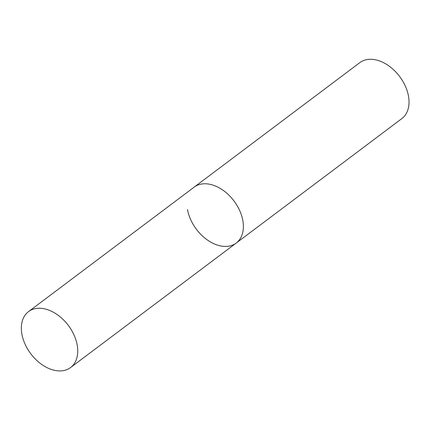 <?xml version="1.0" encoding="UTF-8"?>
<svg xmlns="http://www.w3.org/2000/svg" width="430" height="430" viewBox="0 0 430 430"><rect width="100%" height="100%" fill="white"/><g stroke="black" fill="none" stroke-linecap="round" stroke-linejoin="round"><path stroke-width="0.64" d="M209.749 184.266A34.986 23.526 -126.9 0 0 194.166 187.136A34.986 23.526 53.1 0 1 222.654 189.99A34.986 23.526 53.1 0 1 242.859 220.687A34.986 23.526 53.1 0 1 236.204 243.074A34.986 23.526 -126.9 0 0 239.698 210.598A34.986 23.526 -126.9 0 0 209.749 184.266M44.107 308.751A34.986 23.526 -126.9 0 0 28.525 311.616A34.986 23.526 -126.9 0 0 25.031 344.097A34.986 23.526 -126.9 0 0 54.981 370.423A34.986 23.526 -126.9 0 0 70.568 367.559A34.986 23.526 -126.9 0 0 74.057 335.077A34.986 23.526 -126.9 0 0 44.107 308.751M70.568 367.559L236.204 243.074A34.986 23.526 53.1 0 1 207.717 240.22A34.986 23.526 53.1 0 1 187.512 209.523M28.525 311.616L359.802 62.651A34.986 23.526 53.1 0 1 388.29 65.505A34.986 23.526 53.1 0 1 408.5 96.207A34.986 23.526 53.1 0 1 401.846 118.594L236.204 243.074"/></g></svg>
